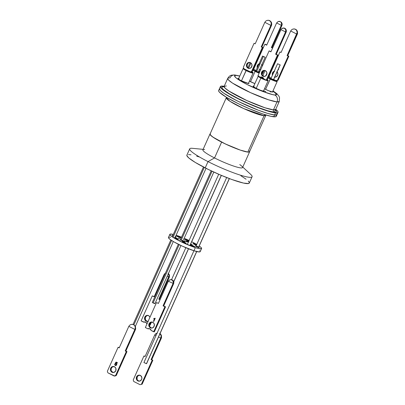 <?xml version="1.0" encoding="UTF-8"?>
<svg xmlns="http://www.w3.org/2000/svg" width="405" height="405" viewBox="0 0 405 405"><rect width="100%" height="100%" fill="white"/><g stroke="black" fill="none" stroke-linecap="round" stroke-linejoin="round"><path stroke-width="0.61" d="M254.137 86.179L253.601 86.088A5.994 0.785 -155.9 0 0 253.125 86.295L253.125 86.295A5.994 0.785 -155.9 0 0 257.636 89.054A5.994 0.785 -155.9 0 0 263.589 91.171L264.075 91.059L263.695 90.553A5.994 0.785 -155.9 0 1 263.979 91.15A5.994 0.785 -155.9 0 1 263.589 91.171L260.526 90.28L256.335 88.417L253.464 86.685L253.115 86.199L253.601 86.088A5.994 0.785 -155.9 0 1 253.758 86.108M264.49 88.786A5.994 0.785 -155.9 0 0 272.646 92.016L273.132 91.9L272.757 91.398A5.994 0.785 -155.9 0 1 273.036 91.996A5.994 0.785 -155.9 0 1 272.646 92.016L268.55 90.71L264.465 88.771M239.082 78.519L238.545 78.428A5.994 0.785 -155.9 0 0 238.069 78.636L238.069 78.636A5.994 0.785 -155.9 0 0 242.58 81.39A5.994 0.785 -155.9 0 0 248.533 83.511L249.019 83.395L248.645 82.893A5.994 0.785 -155.9 0 1 248.923 83.491A5.994 0.785 -155.9 0 1 248.533 83.511L241.279 80.757L238.408 79.021L238.059 78.54L238.545 78.428A5.994 0.785 -155.9 0 1 238.702 78.448M226.395 85.936L224.147 86.376A28.239 3.685 24.1 0 0 243.744 99.114A28.239 3.685 24.1 0 0 273.446 109.876A1.736 1.61 -84.7 0 0 274.19 112.185L275.916 112.144L276.61 111.623L275.592 109.871L274.19 112.185A1.736 1.61 95.3 0 1 273.446 109.876L275.699 109.436L275.643 110.211M272.995 90.867L276.959 93.788L278.994 96.268L279.541 97.61L279.263 101.468A28.239 3.685 -155.9 0 1 277.01 101.908A5.214 4.825 -84.7 0 0 274.777 94.983A5.214 4.825 95.3 0 1 277.01 101.908L279.263 101.468L275.699 109.436A28.239 3.685 24.1 0 1 273.446 109.876L264.997 107.786L246.969 100.617L229.012 91.11L224.947 87.986L224.147 86.376L227.711 78.408L228.511 80.018L232.576 83.141L250.533 92.649L268.566 99.817L277.01 101.908L273.446 109.876L277.01 101.908A28.239 3.685 -155.9 0 1 247.308 91.145A28.239 3.685 -155.9 0 1 227.711 78.408A28.239 3.685 -155.9 0 1 229.959 77.968A5.214 4.825 95.3 0 1 234.713 74.981A5.214 4.825 95.3 0 1 236.414 75.462A5.214 4.825 -84.7 0 0 234.713 74.981M274.777 94.983C273.01 95.134 261.235 91.646 246.918 84.412C232.84 77.198 233.108 74.834 236.414 75.462L235.092 75.492L234.556 75.892L235.897 77.75L240.241 80.737L246.918 84.412L263.022 91.55L272.717 94.633L274.777 94.983L276.104 94.952L276.64 94.547L275.294 92.694L272.95 90.963L276.65 94.421L274.777 94.983M224.213 86.27L221.879 86.052L220.366 86.69L221.343 88.432L224.714 91.125L234.799 97.063L248.29 103.579L262 109.122L272.692 112.387L276.554 112.904L277.84 112.605L278.022 111.805L277.693 111.223L275.744 109.33A31.57 4.121 -155.9 0 1 278.033 112.367A31.57 4.121 -155.9 0 1 275.516 112.858L274.58 114.959A31.57 4.121 -155.9 0 1 241.375 102.926A31.57 4.121 -155.9 0 1 219.464 88.685A31.57 4.121 24.1 0 0 241.375 102.926A31.57 4.121 24.1 0 0 274.58 114.959L275.516 112.858A31.57 4.121 -155.9 0 1 242.311 100.83A31.57 4.121 -155.9 0 1 220.401 86.589A31.57 4.121 -155.9 0 1 222.917 86.098A31.57 4.121 -155.9 0 1 224.193 86.265M239.745 76.11L236.414 75.462L239.745 76.11M265.639 91.495L264.566 91.125L265.639 91.495M270.165 91.601L271.061 92.056L270.165 91.601M249.434 81.121A5.994 0.785 -155.9 0 0 254.882 83.592L249.409 81.111M220.401 86.589L218.644 90.523A31.57 4.121 24.1 0 0 240.555 104.758A31.57 4.121 24.1 0 0 273.76 116.792L274.58 114.959L276.392 114.919L277.131 114.362L276.757 113.319L277.131 114.362L276.899 114.701L274.58 114.959A31.57 4.121 24.1 0 0 277.096 114.468A31.57 4.121 -155.9 0 1 274.58 114.959L268.024 113.516L258.461 110.256L239.016 101.787L229.26 96.633L223.778 93.221L220.401 90.528L219.48 89.252L219.662 88.447M274.19 112.185C271.887 112.387 256.557 107.846 237.922 98.425C219.591 89.034 219.935 85.956 224.243 86.771L222.522 86.812L221.824 87.338L222.178 88.33L223.57 89.748L229.225 93.646L237.922 98.425L248.336 103.371L258.886 107.72L267.968 110.818L274.19 112.185M265.761 91.621L265.321 91.52L265.761 91.621M262.086 77.395L261.412 77.355L262.399 78.018A2.055 0.268 -155.9 0 1 261.407 77.345A2.055 0.268 -155.9 0 1 262.04 77.38M265.457 79.75A5.154 0.673 -155.9 0 1 261.073 77.826L260.83 78.069A5.442 0.709 24.1 0 0 265.888 80.251A5.442 0.709 24.1 0 0 268.13 80.524L267.983 80.149A5.154 0.673 -155.9 0 1 266.915 80.205L278.098 55.212L276.266 54.28L286.421 30.957L285.697 28.932L283.905 28.021L284.877 28.279L286.006 29.373L286.421 30.957L286.219 32.025L276.266 54.28L278.098 55.212L266.91 80.22L266.257 80.155L277.44 55.151L275.608 54.219L285.56 31.965L280.883 29.585L270.93 51.835L269.092 50.903L257.909 75.907L260.369 77.163L262.445 77.223L263.797 78.904L266.257 80.155L267.978 80.271L266.92 79.269M267.244 79.481A5.154 0.673 -155.9 0 1 267.983 80.149M263.432 91.15L268.135 80.63A5.442 0.709 -155.9 0 1 260.83 78.069L256.223 88.361L260.83 78.069A5.442 0.709 -155.9 0 1 258.198 76.186L253.489 86.705M265.518 79.77L261.073 77.826L258.592 76.165M263.695 78.611A2.055 0.268 -155.9 0 1 262.399 78.018L263.832 78.666M258.653 75.978L258.279 76.12A5.442 0.709 24.1 0 0 260.83 78.069L261.073 77.826A5.154 0.673 -155.9 0 1 258.709 76.317M248.376 83.491L253.079 72.971A5.442 0.709 -155.9 0 1 246.058 70.556A5.442 0.709 24.1 0 0 253.074 72.865L252.928 72.49A5.154 0.673 -155.9 0 1 246.286 70.303L241.456 80.848L246.058 70.556A5.442 0.709 -155.9 0 1 243.142 68.521L238.434 79.046M251.9 71.629A5.154 0.673 -155.9 0 1 252.928 72.49M251.667 71.488L252.821 72.662L248.999 71.548L244.792 69.483L243.577 68.566L243.931 68.298M243.597 68.318L243.223 68.455A5.442 0.709 24.1 0 0 246.058 70.556L246.286 70.303A5.154 0.673 -155.9 0 1 243.597 68.318A5.154 0.673 -155.9 0 1 243.714 68.293M256.294 70.642L255.408 70.495L256.512 71.255A2.055 0.268 -155.9 0 1 255.413 70.526A2.055 0.268 -155.9 0 1 256.046 70.561M255.12 71.396A5.442 0.709 24.1 0 0 259.134 73.163A5.442 0.709 -155.9 0 1 255.12 71.396L250.513 81.689L255.12 71.396A5.442 0.709 -155.9 0 1 252.892 70.111A5.442 0.709 24.1 0 0 255.12 71.396L255.342 71.148L255.12 71.396M262.03 74.059L262.141 73.811A5.442 0.709 -155.9 0 1 262.005 73.892A5.442 0.709 24.1 0 0 262.136 73.71L261.989 73.335M253.039 69.781A5.154 0.673 -155.9 0 0 255.342 71.148L259.271 72.865A5.154 0.673 -155.9 0 1 255.342 71.148L252.877 69.655M252.993 69.144L254.062 69.376M258.871 71.331L259.215 71.498A5.154 0.673 -155.9 0 0 258.871 71.331M258.689 71.746A2.055 0.268 -155.9 0 1 259.134 72.191A2.055 0.268 -155.9 0 1 256.512 71.255L258.815 72.171L259.144 72.095L258.658 71.725M253.302 69.189A5.154 0.673 -155.9 0 1 253.712 69.28M271.35 78.302L270.464 78.155L271.568 78.914A2.055 0.268 -155.9 0 1 270.469 78.19A2.055 0.268 -155.9 0 1 271.097 78.226M272.489 91.996L277.197 81.476A5.442 0.709 -155.9 0 1 270.175 79.061A5.442 0.709 24.1 0 0 277.192 81.37L277.045 80.995A5.154 0.673 -155.9 0 1 270.398 78.808L265.569 89.353L270.175 79.061A5.442 0.709 -155.9 0 1 267.994 77.806A5.442 0.709 24.1 0 0 270.175 79.061L270.398 78.808L267.933 77.314M276.777 80.681A5.154 0.673 -155.9 0 1 277.045 80.995M276.752 80.661L276.934 81.167L275.567 80.939L270.398 78.808A5.154 0.673 -155.9 0 1 268.135 77.476M268.049 76.803L269.851 77.274M271.568 78.914L274.104 79.658A2.055 0.268 -155.9 0 1 274.19 79.851A2.055 0.268 -155.9 0 1 271.568 78.914M268.414 76.859A5.154 0.673 -155.9 0 1 269.654 77.208M266.014 114.995L265.801 115.39L264.075 115.729L243.79 108.631L230.035 101.346L226.304 97.721L210.053 134.05A21.632 2.825 24.1 0 0 225.069 143.81A21.632 2.825 24.1 0 0 247.825 152.052L264.075 115.729A21.632 2.825 -155.9 0 1 241.319 107.482A21.632 2.825 -155.9 0 1 226.304 97.721A21.632 2.825 -155.9 0 1 226.689 97.438M249.318 150.928L249.576 151.647L249.07 152.027L247.825 152.052A21.632 2.825 24.1 0 0 249.551 151.718L265.801 115.39A21.632 2.825 -155.9 0 1 264.075 115.729A3.473 3.215 95.3 0 1 264.845 114.625A3.473 3.215 -84.7 0 0 264.075 115.729L247.825 152.052L240.256 150.088L225.322 143.927L213.01 137.158L210.286 134.835L210.033 134.121M275.937 115.152L276.311 116.2L275.572 116.751L270.93 116.321L262.718 113.921L249.364 108.743L238.196 103.619L226.405 97.266L219.581 92.365L218.66 91.084L218.837 90.285M219.429 88.791L220.401 90.528L223.778 93.221L236.383 100.47L247.354 105.675L258.461 110.256L268.024 113.516L274.58 114.959L273.76 116.792A31.57 4.121 24.1 0 0 276.276 116.301L278.033 112.367M263.306 56.599L256.709 71.351L263.306 56.599L262.531 56.057L265.179 57.237L263.306 56.599M212.033 171.229L181.248 240.043L212.033 171.229M179.182 244.66L153.095 302.975L154.963 303.618L153.601 303.218L153.095 302.975L179.182 244.66M152.32 302.439L153.095 302.975L152.32 302.444L178.352 244.25M154.189 303.077L154.609 303.31M250.989 63.043L248.655 68.258L250.989 63.043M204.292 167.432L173.021 237.345L204.292 167.432M171.614 240.489L133.923 324.739L171.614 240.489M280.113 64.927L273.496 79.724L280.113 64.927L277.587 63.722L280.113 64.927M229.286 178.559L198.627 247.09L229.286 178.559M146.575 363.695L143.927 362.526L146.458 363.725L196.643 251.53L146.569 363.7L196.739 251.556M173.735 281.647L188.441 248.766L173.735 281.647M189.849 245.622L221.282 175.35L189.849 245.622M265.781 75.867L266.961 73.234L265.781 75.867M185.085 241.005L186.776 241.901L185.085 241.005M188.659 241.684L187.186 241.102L187.014 241.491L187.186 241.102A2.172 0.284 -155.9 0 1 188.563 241.638M175.552 236.495A2.172 0.284 -155.9 0 1 176.16 237.001A2.172 0.284 -155.9 0 1 175.38 236.89L176.16 236.965L175.492 236.459M175.051 237.624L175.051 237.624A2.172 0.284 -155.9 0 1 175.249 237.684A2.172 0.284 -155.9 0 1 177.385 238.596A2.172 0.284 -155.9 0 1 178.433 239.345A2.172 0.284 -155.9 0 1 177.653 239.233L178.423 239.365L177.77 238.803L174.965 237.603M177.466 236.105A2.172 0.284 -155.9 0 1 179.602 237.016A2.172 0.284 -155.9 0 1 180.65 237.765A2.172 0.284 -155.9 0 1 179.871 237.654L180.65 237.73L179.668 237.052L176.702 235.978L179.871 237.654A2.172 0.284 -155.9 0 1 177.734 236.748A2.172 0.284 -155.9 0 1 176.686 235.994A2.172 0.284 -155.9 0 1 177.466 236.105L177.289 236.5L177.466 236.105M189.074 240.95L186.087 239.532L185.915 239.922L186.087 239.532A2.172 0.284 -155.9 0 1 188.922 240.838M188.776 241.162A2.172 0.284 -155.9 0 1 188.492 241.076L188.781 241.162M196.577 244.888L193.792 243.607L193.62 244.002L193.792 243.607A2.172 0.284 -155.9 0 1 196.552 244.873M196.066 245.951A2.172 0.284 -155.9 0 1 198.202 246.858A2.172 0.284 -155.9 0 1 199.255 247.612A2.172 0.284 -155.9 0 1 198.475 247.501L199.255 247.577L198.273 246.893L195.301 245.82L198.475 247.501A2.172 0.284 -155.9 0 1 196.339 246.589A2.172 0.284 -155.9 0 1 195.286 245.84A2.172 0.284 -155.9 0 1 196.066 245.951L195.893 246.341L196.066 245.951M191.58 245.187A2.172 0.284 -155.9 0 1 193.717 246.093A2.172 0.284 -155.9 0 1 194.764 246.847A2.172 0.284 -155.9 0 1 193.985 246.736L194.764 246.812L193.782 246.129L190.811 245.055L193.985 246.736A2.172 0.284 -155.9 0 1 191.848 245.825A2.172 0.284 -155.9 0 1 190.801 245.076A2.172 0.284 -155.9 0 1 191.58 245.187L191.403 245.577L191.58 245.187M182.954 241.765A2.172 0.284 -155.9 0 1 185.09 242.671A2.172 0.284 -155.9 0 1 186.138 243.425A2.172 0.284 -155.9 0 1 185.358 243.309L186.138 243.385L185.156 242.706L182.189 241.633L185.358 243.309A2.172 0.284 -155.9 0 1 183.222 242.403A2.172 0.284 -155.9 0 1 182.174 241.648A2.172 0.284 -155.9 0 1 182.954 241.765L182.782 242.155L182.954 241.765M181.855 240.19A2.172 0.284 -155.9 0 1 183.992 241.102A2.172 0.284 -155.9 0 1 185.039 241.851A2.172 0.284 -155.9 0 1 184.26 241.739L185.039 241.815L184.057 241.137L181.091 240.064L184.26 241.739A2.172 0.284 -155.9 0 1 182.123 240.833A2.172 0.284 -155.9 0 1 181.076 240.079A2.172 0.284 -155.9 0 1 181.855 240.19L181.678 240.585L181.855 240.19M190.679 243.997L192.36 244.934L190.527 243.962M183.394 239.269L185.095 240.155L183.394 239.269M178.514 238.261L180.215 239.147L178.514 238.261M175.071 238.079L175.249 237.684L175.071 238.079M195.347 247.612A17.374 2.268 -155.9 0 1 178.256 240.337A17.374 2.268 -155.9 0 1 169.862 234.323A17.374 2.268 -155.9 0 1 173.305 234.429L170.697 234.029L169.978 234.186L169.867 234.622L171.447 236.252L175.203 238.666L183.586 242.944L195.347 247.612L193.939 250.756L195.347 247.612L199.452 248.685L201.467 248.655L201.088 247.521L199.214 246.022A17.374 2.268 -155.9 0 1 201.589 248.518A17.374 2.268 -155.9 0 1 195.347 247.612M169.862 234.323L168.455 237.472A17.374 2.268 24.1 0 0 176.848 243.481A17.374 2.268 24.1 0 0 193.939 250.756L182.179 246.088L173.796 241.81L170.039 239.395L168.46 237.77L168.571 237.335L169.29 237.173L170.591 237.3M199.68 250.665L200.176 251.363L200.06 251.799L199.341 251.956L193.939 250.756A17.374 2.268 24.1 0 0 200.181 251.662L201.589 248.518M176.104 235.229L181.673 237.249M184.194 238.282L189.084 240.469A17.374 2.268 -155.9 0 0 184.194 238.282M191.692 241.734L196.739 244.458A17.374 2.268 -155.9 0 0 191.692 241.734M188.33 242.16A2.172 0.284 -155.9 0 1 186.406 240.985A2.172 0.284 -155.9 0 1 187.186 241.102L186.513 240.95L186.604 241.228L188.512 242.236M172.975 235.34L172.196 235.264L172.864 235.771M175.051 236.778L175.38 236.89M186.087 239.532L185.323 239.401L185.713 239.8L188.492 241.076A2.172 0.284 -155.9 0 1 186.356 240.17A2.172 0.284 -155.9 0 1 185.308 239.416A2.172 0.284 -155.9 0 1 186.087 239.532M196.197 245.157A2.172 0.284 -155.9 0 1 194.061 244.245A2.172 0.284 -155.9 0 1 193.013 243.496A2.172 0.284 -155.9 0 1 193.792 243.607L193.013 243.532L193.681 244.038L196.714 245.288M190.421 244.043L192.086 244.858L190.598 244.18M174.53 237.694L177.653 239.233A2.172 0.284 -155.9 0 1 175.517 238.322A2.172 0.284 -155.9 0 1 174.469 237.573M176.119 235.234A17.374 2.268 -155.9 0 1 181.511 237.183M172.738 235.7A2.172 0.284 -155.9 0 1 172.196 235.229A2.172 0.284 -155.9 0 1 172.905 235.32M264.09 76.434L262.369 75.052L262.01 73.938L262.268 72.191L261.615 72.13A3.043 2.815 95.3 0 1 264.43 70.394A3.043 2.815 95.3 0 1 266.682 74.707L265.067 76.277L263.432 76.373L262.445 75.867L261.357 73.877L261.903 71.619L263.761 70.414L265.847 70.971L266.809 72.384L266.682 74.707A3.043 2.815 95.3 0 1 263.863 76.449A3.043 2.815 95.3 0 1 261.615 72.13L262.268 72.191A3.043 2.815 -84.7 0 0 264.192 76.459M261.893 77.021A2.81 2.602 -84.7 0 0 261.022 77.223L260.369 77.163A2.81 2.602 95.3 0 1 263.797 78.904L266.257 80.155L277.44 55.151L275.608 54.219L285.768 31.448L285.778 29.828L284.933 28.527L283.505 27.98L281.551 28.709L282.472 28.142L284.497 28.244L285.778 29.828L285.56 31.965L280.883 29.585L281.176 29.114L270.93 51.835L269.092 50.903L271.026 51.617L269.092 50.903L257.909 75.907L260.369 77.163L261.539 77.061M264.754 70.445A3.043 2.815 -84.7 0 0 262.268 72.191L263.382 70.88L264.971 70.445M285.56 31.965L286.219 32.025L285.56 31.965M283.505 27.98L283.905 28.021M277.44 55.151L278.098 55.212L277.44 55.151M275.608 54.219L276.266 54.28L275.608 54.219M258.744 64.522A3.043 2.815 -84.7 0 0 257.737 66.779L258.02 65.539L257.362 65.478L258.02 65.539L259.129 64.228M259.6 69.701A3.043 2.815 -84.7 0 0 259.944 69.802M260.704 69.665A3.043 2.815 95.3 0 1 259.615 69.792L259.625 69.792M257.256 67.858A3.043 2.815 95.3 0 1 257.362 65.478L257.256 67.858M279.258 21.328L280.25 21.592L278.22 21.49L276.63 22.928L266.677 45.183L264.845 44.251L265.498 44.312L264.845 44.251L253.662 69.255L256.076 70.485L253.662 69.255L264.845 44.251L266.677 45.183L276.63 22.928L281.313 25.312L271.36 47.562L272.565 48.18L271.36 47.562L281.313 25.312L281.966 25.373L272.013 47.628L272.666 47.957L271.36 47.562L272.013 47.628L281.966 25.373L282.174 24.305L281.445 22.275L279.652 21.364L281.445 22.275L282.128 23.753L282.118 24.852L281.966 25.373L281.313 25.312L281.622 24.254L281.313 25.312L276.63 22.928L278.22 21.49L279.652 21.364M263.083 71.103L261.984 73.492L263.083 71.103M258.952 71.153A2.81 2.602 95.3 0 1 259.549 72.247L258.648 70.865M262.556 65.731L261.6 64.319M259.514 63.762L258.025 64.522L257.362 65.478A3.043 2.815 95.3 0 1 259.028 63.889M259.185 69.716L260.82 69.625M263.994 70.581L262.663 73.563L262.01 73.502L262.663 73.563L263.994 70.581M265.498 44.312L266.779 44.96L265.498 44.312M259.322 69.579L259.838 69.776M281.531 23.176L281.622 24.254L281.05 22.24L281.531 23.176M280.25 21.592L281.05 22.24L280.25 21.592M261.888 64.587A3.043 2.815 95.3 0 1 262.516 65.61M250.052 62.471L248.462 62.907L247.354 64.218L246.701 64.157A3.043 2.815 95.3 0 1 249.515 62.416A3.043 2.815 95.3 0 1 251.763 66.734L251.895 64.41L250.933 62.998L248.847 62.441L246.989 63.646L246.442 65.904L247.531 67.893L249.065 68.48L250.153 68.303L251.763 66.734A3.043 2.815 95.3 0 1 248.948 68.47A3.043 2.815 95.3 0 1 246.701 64.157L247.354 64.218A3.043 2.815 -84.7 0 0 249.277 68.48M268.206 20.25L269.482 20.589L270.884 21.991L271.254 24.022L270.854 25.383L264.824 22.315L265.68 21.181L266.87 20.458L268.206 20.25L269.482 20.589L270.515 21.424L271.132 22.629L271.254 24.022L270.854 25.383L271.507 25.444L261.883 46.965L262.992 47.527L252.28 71.482L250.842 72.039L243.866 68.764L243.37 67.225L254.087 43.269L255.196 43.831L264.824 22.315L270.854 25.383L261.23 46.904L262.339 47.466L251.621 71.422L250.189 71.979L251.621 71.422L262.339 47.466L261.23 46.904L270.854 25.383L271.507 25.444L271.537 22.665L269.781 20.614L268.525 20.28L269.781 20.614L271.239 22.022L271.77 24.067L271.507 25.444L261.883 46.965L261.23 46.904L262.992 47.527L262.339 47.466L262.992 47.527L252.28 71.482L250.189 71.979L243.866 68.764L243.37 67.225L254.087 43.269L255.196 43.831L264.824 22.315L265.68 21.181L266.87 20.458L268.662 20.29M249.839 62.466A3.043 2.815 -84.7 0 0 247.354 64.218L247.096 65.964L247.455 67.078L249.171 68.455M276.797 71.665L277.886 73.654L277.627 75.401A3.043 2.815 95.3 0 1 274.757 77.132M273.942 71.867A3.043 2.815 -84.7 0 0 273.213 72.885L272.56 72.824L272.368 73.386L272.449 75.203A3.043 2.815 95.3 0 1 272.56 72.824L273.213 72.885A3.043 2.815 -84.7 0 0 272.935 74.125L273.213 72.885L274.327 71.574M274.798 77.046A3.043 2.815 -84.7 0 0 275.142 77.147M294.065 28.917L295.346 29.256L296.374 30.091L297.123 31.98L296.981 33.387L296.718 34.05L290.684 30.983L291.544 29.848L292.729 29.125L294.065 28.917L295.346 29.256L296.374 30.091L296.997 31.296L297.118 32.689L287.089 55.571L288.856 56.194L287.747 55.632L288.856 56.194L278.139 80.149L288.856 56.194L288.198 56.133L277.486 80.089L278.139 80.149L276.706 80.706L278.139 80.149L276.048 80.646L273.719 79.461L276.048 80.646L277.486 80.089L288.198 56.133L287.089 55.571L296.718 34.05L290.684 30.983L281.06 52.498L279.946 51.936L269.234 75.892L269.73 77.431L271.132 78.145L269.73 77.431L269.234 75.892L279.946 51.936L281.06 52.498L290.684 30.983L291.544 29.848L292.729 29.125L294.521 28.957M277.015 71.857A3.043 2.815 95.3 0 1 277.627 75.401L276.013 76.97L274.382 77.061M274.225 71.234A3.043 2.815 95.3 0 0 272.56 72.824L273.223 71.867L274.712 71.108M278.589 68.435L278.569 69.457L277.8 70.176M279.167 67.276L279.146 67.762L279.167 67.276M287.747 55.632L297.371 34.111L287.747 55.632M275.035 77.122L274.519 76.925M296.718 34.05L297.371 34.111L297.397 31.332L296.698 30.122L295.64 29.282L294.389 28.947L296.207 29.646L297.397 31.332L297.564 33.438L297.371 34.111L296.718 34.05M277.886 70.146L278.569 69.457L278.62 68.506M113.167 372.499L111.451 371.122L111.091 370.003L111.35 368.256L110.697 368.196A3.043 2.815 95.3 0 1 113.511 366.459A3.043 2.815 95.3 0 1 115.759 370.777L114.149 372.342L111.998 372.241L110.565 370.519L110.504 368.758L110.985 367.684L112.843 366.479L114.929 367.036L115.891 368.454L115.759 370.777A3.043 2.815 95.3 0 1 112.944 372.514A3.043 2.815 95.3 0 1 110.697 368.196L111.35 368.256A3.043 2.815 -84.7 0 0 113.273 372.524M132.202 324.294L133.478 324.633L132.202 324.294L130.866 324.501L129.676 325.225L128.82 326.354L119.191 347.875L118.083 347.308L107.365 371.263L107.862 372.808L114.838 376.083L116.275 375.526L126.988 351.57L125.226 350.943L134.85 329.427L128.82 326.354L119.191 347.875L118.083 347.308L107.365 371.263L107.862 372.808L114.185 376.022L115.617 375.465L126.335 351.51L125.226 350.943L134.85 329.427L135.503 329.488L125.879 351.003L135.503 329.488L135.533 326.708L133.777 324.658L132.521 324.324L133.777 324.658L135.235 326.065L135.7 328.814L135.503 329.488L134.85 329.427L128.82 326.354L129.676 325.225L130.866 324.501L132.658 324.329M115.248 365.467L116.154 365.457L115.162 365.421L114.666 364.515L114.742 364.12L115.131 364.267L115.147 364.844L115.678 365.178L116.291 364.738L116.265 363.857L115.071 363.493L116.088 362.035L117.46 362.733L117.283 363.133L116.21 362.591L115.698 363.331L116.397 363.432L116.792 364.009L116.706 364.834L116.154 365.457L116.706 364.834L116.311 363.381L115.698 363.331L116.21 362.591L117.283 363.133L117.46 362.733L116.088 362.035L115.071 363.493L116.043 363.695L116.321 364.667L115.41 365.102L114.742 364.12L115.354 365.477L114.853 364.13L114.929 365.097L115.612 365.578M119.293 347.652L118.736 347.368L119.293 347.652M126.988 351.57L125.879 351.003L126.988 351.57L116.275 375.526L114.185 376.022L116.275 375.526L115.617 375.465L126.335 351.51L126.988 351.57M113.835 366.51A3.043 2.815 -84.7 0 0 111.35 368.256L112.458 366.945L114.048 366.51M125.226 350.943L125.879 351.003L125.226 350.943M135.25 328.06L134.85 329.427L135.25 328.06L135.128 326.668L135.25 328.06M134.511 325.468L135.128 326.668L134.511 325.468L133.478 324.633L134.511 325.468M118.083 347.308L118.736 347.368L118.083 347.308M115.698 365.178L115.41 365.102M115.521 365.113L116.432 364.677L116.154 363.705L115.531 363.736L116.27 363.776L116.483 364.546M115.425 363.725L116.043 363.695M115.471 363.695L115.071 363.493L116.174 362.075L115.177 363.503L115.471 363.695M117.298 363.098L116.21 362.591L117.298 363.098M116.119 363.31L116.417 363.391M116.311 363.381L115.698 363.331M115.84 363.629L116.27 363.776M116.432 364.677L115.653 365.168M116.058 365.118L115.789 365.188M139.912 375.177L138.323 375.612L137.209 376.923L136.556 376.863A3.043 2.815 95.3 0 1 139.371 375.126A3.043 2.815 95.3 0 1 141.623 379.444L141.882 377.698L140.793 375.703L138.707 375.146L136.844 376.351L136.298 378.609L136.981 380.204L137.857 380.908L140.008 381.009L141.623 379.444A3.043 2.815 95.3 0 1 138.809 381.181A3.043 2.815 95.3 0 1 136.556 376.863L137.209 376.923A3.043 2.815 -84.7 0 0 139.138 381.191M161.367 338.155L151.743 359.67L152.852 360.237L142.135 384.193L140.044 384.689L133.726 381.475L133.23 379.93L143.942 355.975L145.056 356.542L154.68 335.021L155.94 335.664L154.68 335.021L145.056 356.542L143.942 355.975L145.152 356.319L143.942 355.975L133.23 379.93L133.726 381.475L140.044 384.689L142.135 384.193L141.482 384.132L152.194 360.177L141.482 384.132L142.135 384.193L152.852 360.237L151.085 359.61L152.852 360.237L151.085 359.61L160.714 338.094L151.085 359.61L151.743 359.67L161.367 338.155L161.393 335.375L160.694 334.166L159.636 333.325L160.694 334.166L161.393 335.375L161.56 337.481L161.367 338.155L160.714 338.094L161.367 338.155M139.695 375.177A3.043 2.815 -84.7 0 0 137.209 376.923L137.082 379.247L137.639 380.265L139.031 381.166M158.527 336.98L160.714 338.094L158.527 336.98M161.114 336.727L160.714 338.094L161.114 336.727L160.993 335.335L161.114 336.727M159.899 333.659L160.993 335.335L159.98 333.73M157.388 332.996L156.102 333.472L154.68 335.021L155.54 333.892L157.11 333.052M152.417 322.066L150.822 322.501L149.713 323.813L149.06 323.752A3.043 2.815 95.3 0 1 151.875 322.01A3.043 2.815 95.3 0 1 154.123 326.329L154.254 324.005L153.292 322.593L151.207 322.036L149.349 323.241L148.802 325.498L149.89 327.488L151.424 328.075L152.513 327.898L154.123 326.329A3.043 2.815 95.3 0 1 151.308 328.07A3.043 2.815 95.3 0 1 149.06 323.752L149.713 323.813A3.043 2.815 -84.7 0 0 151.637 328.08M170.951 279.602L169.432 280.002L168.328 281.207L173.664 283.647L163.706 305.902L163.053 305.841L173.213 283.07L173.031 280.954L171.943 279.865L170.951 279.602L172.743 280.513L173.32 282.528L173.006 283.586L163.053 305.841L164.886 306.772L153.703 331.776L151.242 330.526L149.89 328.84L147.815 328.779L145.355 327.529L156.538 302.525L158.375 303.456L168.328 281.207L173.664 283.647L163.706 305.902L165.544 306.833L154.356 331.837L153.703 331.776L164.886 306.772L165.544 306.833L154.356 331.837L151.242 330.526A2.81 2.602 95.3 0 0 147.815 328.779L145.355 327.529L156.538 302.525L158.375 303.456L168.328 281.207L169.913 279.764L172.322 279.901L171.35 279.642M155.211 318.33L153.819 318.588L153.652 318.958L154.528 318.836L153.434 321.286L153.804 321.474L155.211 318.33L153.819 318.588L153.652 318.958L154.528 318.836L153.434 321.286L153.804 321.474L155.211 318.33M148.984 328.683L148.468 328.84A2.81 2.602 -84.7 0 1 149.339 328.637M152.199 322.066A3.043 2.815 -84.7 0 0 149.713 323.813L149.455 325.559L149.815 326.673L151.531 328.05M173.137 280.554L172.322 279.901L173.684 281.49L173.137 280.554M173.867 282.579L173.684 281.49L173.664 283.647L173.867 282.579M163.053 305.841L165.544 306.833L163.053 305.841M153.819 321.438L153.434 321.286L154.639 318.846L153.541 321.297L153.819 321.438M153.763 318.963L153.819 318.588L155.08 318.219L153.763 318.963M154.816 318.391L154.533 318.502M148.149 321.286A3.043 2.815 95.3 0 1 144.808 317.095L145.461 317.156A3.043 2.815 -84.7 0 0 147.39 321.423M145.091 321.985A2.81 2.602 -84.7 0 0 144.22 322.188L141.102 320.876L152.29 295.873L154.123 296.804L164.744 273.674L164.076 274.55L164.663 274.848L164.076 274.55L154.123 296.804L152.29 295.873L154.224 296.582L152.29 295.873L141.102 320.876L143.562 322.127L145.643 322.188L146.995 323.873A2.81 2.602 95.3 0 0 143.562 322.127L144.732 322.026M150.108 325.185L151.44 322.203L150.108 325.185L149.45 325.124L150.528 322.719L149.45 325.124L150.108 325.185M160.107 299.578L159.459 299.244L169.411 276.995L169.432 274.838L168.07 273.248L169.432 274.838L169.411 276.995L159.459 299.244L160.107 299.578M147.283 321.398L145.567 320.021L145.273 317.717L146.575 315.844L148.164 315.409M158.806 299.184L168.758 276.934L167.245 276.164L169.411 276.995L168.758 276.934L169.067 275.876L158.806 299.184L160.01 299.796L158.806 299.184M148.26 321.246L146.63 321.337L145.233 320.436L144.55 318.841L144.808 317.095L145.922 315.784L147.511 315.348L149.045 315.94L150.002 317.353M168.976 274.798L169.067 275.876L168.49 273.861L168.976 274.798M164.744 273.674L165.665 273.112L164.744 273.674M147.952 315.409A3.043 2.815 -84.7 0 0 145.461 317.156L144.808 317.095A3.043 2.815 95.3 0 1 149.961 317.231M239.77 164.577A21.723 2.835 -155.9 0 1 241.628 166.035A21.723 2.835 -155.9 0 1 235.953 166.809A21.723 2.835 -155.9 0 1 214.539 157.94A21.723 2.835 24.1 0 0 242.554 167.569L249.632 151.754A21.723 2.835 -155.9 0 1 221.616 142.12L214.539 157.94L208.013 161.605A34.172 4.46 24.1 0 0 241.704 175.562A34.172 4.46 24.1 0 0 250.634 174.342L242.772 167.088M203.118 149.349L192.466 148.321A34.172 4.46 24.1 0 0 208.013 161.605A34.172 4.46 -155.9 0 1 189.697 148.848L186.882 155.14A34.172 4.46 24.1 0 0 205.198 167.893L208.013 161.605L205.198 167.893A34.172 4.46 24.1 0 0 249.272 183.05L252.087 176.757A34.172 4.46 -155.9 0 1 208.013 161.605L214.539 157.94L221.616 142.12L229.164 145.704L240.302 150.118L247.895 152.093L249.146 152.062L249.652 151.485A21.723 2.835 -155.9 0 1 249.632 151.754M210.458 133.706L209.952 134.085L211.218 135.832L215.313 138.657L221.616 142.12A21.723 2.835 -155.9 0 1 209.972 134.014L202.9 149.83A21.723 2.835 24.1 0 0 214.539 157.94A21.723 2.835 -155.9 0 1 204.662 149.496M199.042 156.882L196.703 156.168M191.008 154.796L188.482 154.558M187.095 154.882L186.897 155.753L188.836 158.001L195.281 162.44L208.048 169.32L220.138 174.864L231.913 179.531L243.486 183.07L248.513 183.536L249.308 182.939L249.257 182.437L248.255 181.055M246.093 179.213L240.874 175.745M239.79 76.013L234.789 74.986L231.736 75.148C231.371 75.36 229.741 75.117 227.711 78.408M224.147 86.376L223.606 86.933M261.554 77.719L261.407 77.345M255.56 70.9L255.413 70.526M258.755 72.333L259.134 72.191M270.616 78.565L270.469 78.19M273.81 79.993L274.19 79.851M226.456 97.296L226.304 97.721M265.174 57.242L258.532 72.095M213.815 172.059L183.703 239.375M180.954 245.516L154.963 303.618M262.531 56.057L255.889 70.91M211.192 170.834L179.759 241.107M252.047 65.494L251.039 67.746M206.049 168.323L174.894 237.968M173.305 241.527L135.371 326.324M250.184 62.567L247.895 67.686M203.467 167.002L172.236 236.819M170.829 239.968L133.063 324.395M280.23 64.901L273.588 79.755M229.377 178.595L198.713 247.141M277.587 63.722L270.945 78.57M226.668 177.547L196.4 245.217M193.924 250.751L143.927 362.521M265.098 70.546L262.81 75.659M262.167 77.097L261.883 77.73M218.71 174.246L187.257 244.559M185.849 247.708L171.558 279.658M266.961 73.467L265.953 75.725M221.373 175.39L189.94 245.658M188.533 248.802L173.775 281.794"/></g></svg>
